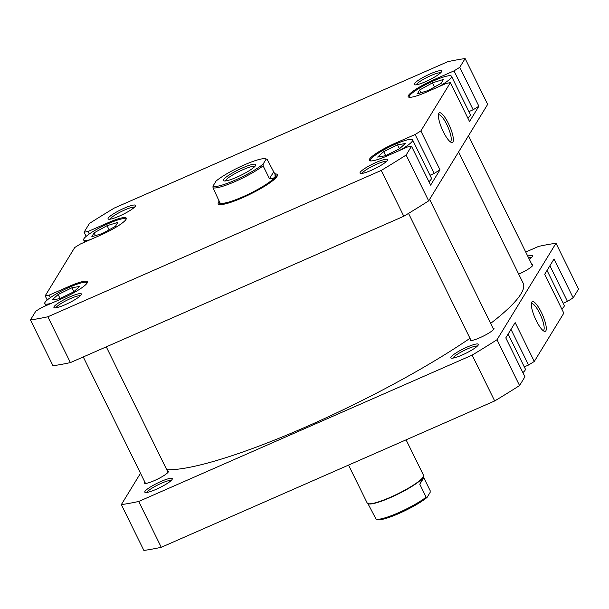 <?xml version="1.0" encoding="UTF-8"?>
<svg xmlns="http://www.w3.org/2000/svg" width="609" height="609" viewBox="0 0 609 609"><rect width="100%" height="100%" fill="white"/><g stroke="black" fill="none" stroke-linecap="round" stroke-linejoin="round"><path stroke-width="0.91" d="M125.979 219.468A23.545 3.92 -26.2 0 0 125.903 219.179A23.545 3.92 -26.2 0 0 108.471 223.533A23.545 3.92 -26.2 0 0 83.654 239.969A23.545 3.92 -26.2 0 0 90.421 239.603M87.079 283.094A23.545 3.92 -26.2 0 0 87.011 282.804A23.545 3.92 -26.2 0 0 69.578 287.159A23.545 3.92 -26.2 0 0 44.761 303.594A23.545 3.92 -26.2 0 0 51.521 303.229M399.611 150.446A23.545 3.92 -26.2 0 0 412.597 139.903A23.545 3.92 -26.2 0 0 395.165 144.257A23.545 3.92 -26.2 0 0 370.348 160.685A23.545 3.92 -26.2 0 0 370.531 160.913M428.926 181.672A23.545 3.92 -26.2 0 0 431.385 178.087L412.597 139.903M438.51 86.821A23.545 3.92 -26.2 0 0 451.497 76.277A23.545 3.92 -26.2 0 0 434.065 80.632A23.545 3.92 -26.2 0 0 409.248 97.067A23.545 3.92 -26.2 0 0 409.431 97.295M467.826 118.055A23.545 3.92 -26.2 0 0 470.285 114.462L451.497 76.277M425.516 81.69A15.301 2.55 153.8 0 1 414.577 84.811A15.301 2.55 153.8 0 1 430.319 73.841A15.301 2.55 153.8 0 1 441.647 71.497A15.301 2.55 153.8 0 1 425.516 81.69M440.604 72.844A13.733 2.284 -26.2 0 0 430.761 75.63A13.733 2.284 -26.2 0 0 416.274 84.811M371.361 170.284A15.301 2.55 153.8 0 1 360.414 173.405A15.301 2.55 153.8 0 1 376.156 162.428A15.301 2.55 153.8 0 1 387.484 160.083A15.301 2.55 153.8 0 1 371.361 170.284M386.449 161.431A13.733 2.284 -26.2 0 0 376.598 164.224A13.733 2.284 -26.2 0 0 362.119 173.405M65.254 304.645A15.301 2.55 153.8 0 1 54.308 307.758A15.301 2.55 153.8 0 1 70.05 296.789A15.301 2.55 153.8 0 1 81.378 294.444A15.301 2.55 153.8 0 1 65.254 304.645M80.335 295.791A13.733 2.284 -26.2 0 0 70.492 298.577A13.733 2.284 -26.2 0 0 56.013 307.758M119.41 216.05A15.301 2.55 153.8 0 1 108.471 219.171A15.301 2.55 153.8 0 1 124.213 208.194A15.301 2.55 153.8 0 1 135.533 205.85A15.301 2.55 153.8 0 1 119.41 216.05M134.498 207.197A13.733 2.284 -26.2 0 0 124.647 209.991A13.733 2.284 -26.2 0 0 110.168 219.171M274.758 173.885A32.962 5.489 153.8 0 1 277.346 175.727A32.962 5.489 153.8 0 1 242.618 197.697A32.962 5.489 153.8 0 1 219.042 204.418A32.962 5.489 153.8 0 1 219.331 201.031M219.605 202.188A31.394 5.222 -26.2 0 0 219.621 203.102L220.306 204.487A31.394 5.222 -26.2 0 0 220.367 204.601M448.414 123.467A16.192 4.057 -113.7 0 1 451.2 142.369A16.192 4.057 -113.7 0 1 443.337 131.78A16.192 4.057 -113.7 0 1 438.625 113.723A16.192 4.057 -113.7 0 1 448.414 123.467M450.127 141.691A14.624 3.662 66.3 0 0 450.363 141.623A14.624 3.662 66.3 0 0 446.778 124.487A14.624 3.662 66.3 0 0 438.609 114.85A14.624 3.662 66.3 0 0 438.404 114.972M69.761 287.083L69.357 286.268A24.33 4.05 -26.2 0 1 87.369 281.769A24.33 4.05 -26.2 0 1 61.73 298.745L41.549 307.606L35.817 311.153L30.45 319.938A283.307 47.144 -26.2 0 0 47.845 316.779L381.257 170.429A283.307 47.144 -26.2 0 0 406.127 155.044L411.501 146.259L430.632 185.144L439.987 169.835L434.255 173.382L429.992 175.255M434.255 173.382L415.125 134.505L420.857 130.958L450.394 82.634L469.531 121.518L478.887 106.217L473.155 109.757L468.892 111.63M30.45 319.938L52.998 365.758A283.307 47.144 -26.2 0 0 70.393 362.599L403.805 216.256A283.307 47.144 -26.2 0 0 428.675 200.863L487.672 104.375L465.124 58.548L459.749 67.333L478.887 106.217M47.22 300.009L45.173 295.852L74.717 247.528L80.449 243.981L100.622 235.127A24.33 4.05 -26.2 0 0 126.269 218.144A24.33 4.05 -26.2 0 0 108.257 222.643L88.077 231.496L89.295 233.963M45.173 295.852L49.184 295.121L50.395 297.588M69.357 286.268L49.184 295.121M411.501 146.259L407.49 146.982L387.316 155.843A24.33 4.05 -26.2 0 1 369.305 160.342A24.33 4.05 -26.2 0 1 394.944 143.359L415.125 134.505M450.394 82.634L446.389 83.364L426.209 92.218A24.33 4.05 -26.2 0 1 408.197 96.717A24.33 4.05 -26.2 0 1 433.844 79.733L454.017 70.88L459.749 67.333M465.124 58.548A283.307 47.144 -26.2 0 0 447.729 61.707L114.309 208.05A283.307 47.144 -26.2 0 0 89.439 223.442L84.072 232.227L88.077 231.496M428.675 200.863L406.127 155.044M420.857 130.958L439.987 169.835M70.393 362.599L47.845 316.779M381.257 170.429L403.805 216.256M86.12 236.383L84.072 232.227M276.684 176.892A31.394 5.222 -26.2 0 0 276.638 176.77L275.953 175.384A31.394 5.222 -26.2 0 0 275.238 174.813M473.155 109.757L454.017 70.88M419.548 90.033L417.447 93.847L428.272 90.482L441.19 83.304L443.291 79.497L432.466 82.854L419.548 90.033L420.895 92.774M383.693 151.633L377.641 157.069L385.413 155.737L399.253 148.954L405.305 143.518L397.532 144.851L383.693 151.633L385.657 155.615M58.137 294.52L52.047 299.971L59.804 298.654L73.636 291.878L79.718 286.428L71.969 287.752L58.137 294.52L60.093 298.509M94.075 232.859L91.792 236.749L102.502 233.468L115.489 226.297L117.765 222.407L107.062 225.688L94.075 232.859L95.438 235.63M434.514 87.018L432.466 82.854M399.458 148.771L397.532 144.851M109.095 229.829L107.062 225.688M73.887 291.65L71.969 287.752M376.073 519.157L377.504 519.622A29.902 4.979 -26.2 0 0 398.887 513.524A29.902 4.979 -26.2 0 0 427.092 497.378L426.148 497.165A30.998 5.161 153.8 0 1 398.24 512.839A30.998 5.161 153.8 0 1 376.073 519.157A30.998 5.161 153.8 0 1 376.058 519.15L367.927 503.62M348.538 465.101L367.212 503.049A31.394 5.222 -26.2 0 0 368.003 503.643A31.394 5.222 -26.2 0 0 390.453 497.249A31.394 5.222 -26.2 0 0 423.529 476.322A31.394 5.222 -26.2 0 0 423.544 475.332L406.081 439.843M368.003 503.643L368.521 503.81A30.998 5.161 -26.2 0 0 390.689 497.492A30.998 5.161 -26.2 0 0 423.034 477.479A30.998 5.161 -26.2 0 0 423.346 476.832L423.529 476.322M213.021 187.816L213.005 186.08A29.902 4.979 -26.2 0 0 234.899 180.249A29.902 4.979 -26.2 0 0 263.096 164.095L263.111 165.831A30.998 5.161 153.8 0 1 235.203 181.505A30.998 5.161 153.8 0 1 213.021 187.816L219.803 202.576A30.998 5.161 -26.2 0 0 242.755 196.844A30.998 5.161 -26.2 0 0 275.093 176.831A30.998 5.161 -26.2 0 0 275.428 175.209L274.986 174.311L275.093 176.831C274.385 177.965 272.505 178.604 269.46 178.742L263.111 165.831M219.621 203.102A31.394 5.222 -26.2 0 0 242.862 197.293A31.394 5.222 -26.2 0 0 275.953 175.384M267.024 159.253A30.998 5.161 153.8 0 1 267.092 159.276A30.998 5.161 153.8 0 1 267.107 159.284L274.986 174.311M242.42 167.947A18.049 3.007 153.8 0 1 255.772 165.176A18.049 3.007 153.8 0 1 236.756 177.211A18.049 3.007 153.8 0 1 223.846 180.888A18.049 3.007 153.8 0 1 242.42 167.947M254.844 166.47A16.481 2.74 -26.2 0 0 242.854 169.736A16.481 2.74 -26.2 0 0 225.437 180.942M213.005 186.08L216.073 181.056A29.902 4.979 -26.2 0 1 243.044 165.45A29.902 4.979 -26.2 0 1 265.661 158.812L267.092 159.276M267.107 159.284L266.163 159.071L263.096 164.095M266.163 159.071A29.902 4.979 -26.2 0 0 265.661 158.812M273.464 172.195L269.46 178.742M423.559 476.246L423.795 477.707C423.978 476.428 423.719 476.352 423.034 477.479L419.791 484.246L423.795 477.707L430.144 490.618L430.16 492.354L427.092 497.378M419.791 484.246L426.148 497.165M166.737 469.722A205.614 34.218 -26.2 0 0 308.04 425.973A205.614 34.218 -26.2 0 0 469.988 338.307M490.648 323.402A205.614 34.218 -26.2 0 0 523.154 283.155L458.592 151.945M547.034 270.442L564.239 305.406A23.545 3.92 153.8 0 1 561.78 308.991M508.134 334.059L525.346 369.031A23.545 3.92 153.8 0 1 522.88 372.617M462.239 354.978A15.301 2.55 153.8 0 1 451.292 358.092A15.301 2.55 153.8 0 1 467.042 347.122A15.301 2.55 153.8 0 1 478.362 344.778A15.301 2.55 153.8 0 1 462.239 354.978M477.327 346.125A13.733 2.284 -26.2 0 0 467.476 348.911A13.733 2.284 -26.2 0 0 452.997 358.092M156.132 489.331A15.301 2.55 153.8 0 1 145.186 492.453A15.301 2.55 153.8 0 1 160.928 481.483A15.301 2.55 153.8 0 1 172.256 479.131A15.301 2.55 153.8 0 1 156.132 489.331M171.213 480.486A13.733 2.284 -26.2 0 0 161.37 483.272A13.733 2.284 -26.2 0 0 146.891 492.453M536.263 320.638A16.192 4.057 -113.7 0 1 531.558 302.582A16.192 4.057 -113.7 0 1 541.34 312.326A16.192 4.057 -113.7 0 1 544.126 331.227A16.192 4.057 -113.7 0 1 536.263 320.638M543.061 330.55A14.624 3.662 66.3 0 0 543.289 330.481A14.624 3.662 66.3 0 0 539.703 313.346A14.624 3.662 66.3 0 0 531.535 303.708A14.624 3.662 66.3 0 0 531.33 303.83M531.84 264.451A13.345 2.223 153.8 0 1 532.875 264.778A13.345 2.223 153.8 0 1 518.815 274.088A13.345 2.223 153.8 0 1 518.716 274.134M492.947 328.076A13.345 2.223 153.8 0 1 493.983 328.403A13.345 2.223 153.8 0 1 479.915 337.713A13.345 2.223 153.8 0 1 470.041 340.18A13.345 2.223 153.8 0 1 470.414 339.16M167.361 470.985A13.345 2.223 153.8 0 1 168.396 471.305A13.345 2.223 153.8 0 1 154.328 480.623A13.345 2.223 153.8 0 1 144.455 483.089A13.345 2.223 153.8 0 1 144.828 482.069M525.742 252.05L538.607 246.401A283.307 47.144 153.8 0 1 556.002 243.242L578.55 289.062L573.183 297.847L554.045 258.97L544.69 274.271L563.827 313.148L534.283 361.472L528.551 365.019L511.004 329.37M534.283 361.472L515.153 322.587L505.797 337.896L524.928 376.773L519.561 385.558A283.307 47.144 153.8 0 1 494.691 400.95L161.271 547.293A283.307 47.144 153.8 0 1 143.876 550.452L121.328 504.625L140.496 473.277M527.714 256.062A15.301 2.55 153.8 0 1 532.525 256.183A15.301 2.55 153.8 0 1 529.305 259.297M556.002 243.242L497.013 339.731A283.307 47.144 153.8 0 1 472.142 355.123L138.723 501.466A283.307 47.144 153.8 0 1 121.328 504.625M573.183 297.847L567.451 301.394L549.904 265.745M563.188 303.267L567.451 301.394M524.288 366.892L528.551 365.019M519.561 385.558L497.013 339.731M138.723 501.466L161.271 547.293M494.691 400.95L472.142 355.123M531.482 257.531A13.733 2.284 -26.2 0 0 528.574 257.805M395.348 144.173L394.944 143.359M434.247 80.548L433.844 79.733M108.653 223.457L108.257 222.643M44.761 303.594L45.812 305.733M83.654 239.969L84.712 242.108M168.023 472.325L106.278 346.848M145.49 483.417L83.258 356.95M532.502 265.798L468.504 135.723M493.61 329.423L429.604 199.349M471.077 340.507L408.532 213.401"/></g></svg>
